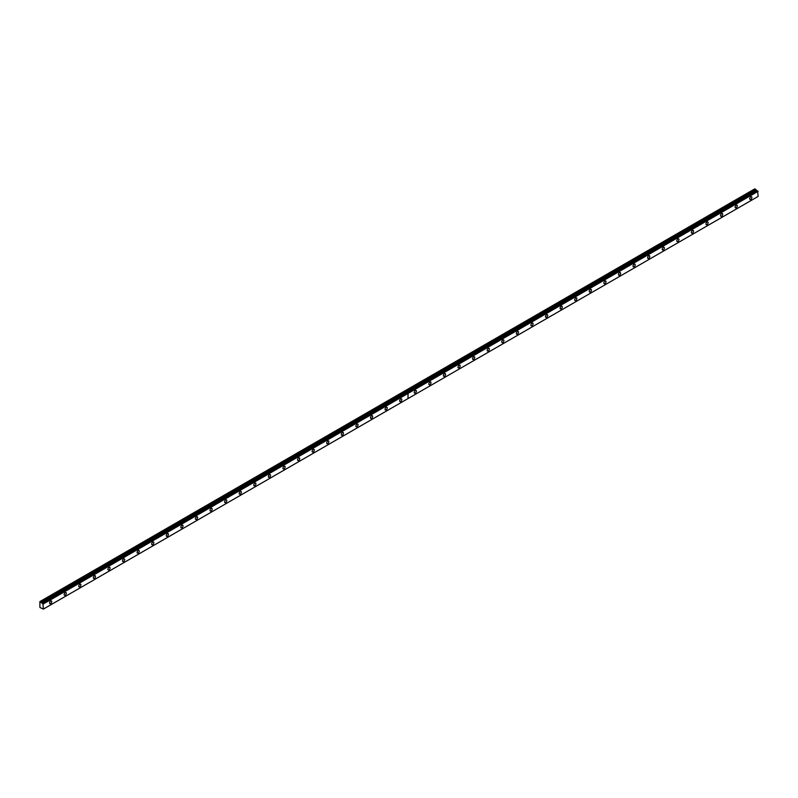 <?xml version="1.0" encoding="UTF-8"?>
<svg xmlns="http://www.w3.org/2000/svg" width="798" height="798" viewBox="0 0 798 798"><rect width="100%" height="100%" fill="white"/><g stroke="black" fill="none" stroke-linecap="round" stroke-linejoin="round"><path stroke-width="1.2" d="M41.825 602.949L39.9 601.592L39.9 607.478L43.361 609.103L42.942 603.597L757.671 190.941L42.384 603.647L41.865 603.009L756.554 190.303L41.865 603.009M757.392 191.081L756.604 190.363M736.225 207.779A1.546 0.898 120 0 0 737.232 206.423A1.546 0.898 120 0 0 736.993 205.176A1.546 0.898 120 0 0 736.225 205.256A1.546 0.898 120 0 0 735.207 206.622A1.546 0.898 120 0 0 735.447 207.859A1.546 0.898 120 0 0 736.225 207.779M721.631 216.198A1.546 0.898 120 0 0 722.649 214.842A1.546 0.898 120 0 0 722.409 213.605A1.546 0.898 120 0 0 721.631 213.674A1.546 0.898 120 0 0 720.624 215.041A1.546 0.898 120 0 0 720.863 216.278A1.546 0.898 120 0 0 721.631 216.198M707.048 224.627A1.546 0.898 120 0 0 708.055 223.26A1.546 0.898 120 0 0 707.816 222.024A1.546 0.898 120 0 0 707.048 222.093A1.546 0.898 120 0 0 706.04 223.46A1.546 0.898 120 0 0 706.27 224.697A1.546 0.898 120 0 0 707.048 224.627M692.465 233.046A1.546 0.898 120 0 0 693.472 231.679A1.546 0.898 120 0 0 693.233 230.442A1.546 0.898 120 0 0 692.465 230.522A1.546 0.898 120 0 0 691.447 231.879A1.546 0.898 120 0 0 691.686 233.126A1.546 0.898 120 0 0 692.465 233.046M677.871 241.465A1.546 0.898 120 0 0 678.889 240.108A1.546 0.898 120 0 0 678.649 238.861A1.546 0.898 120 0 0 677.871 238.941A1.546 0.898 120 0 0 676.864 240.308A1.546 0.898 120 0 0 677.103 241.545A1.546 0.898 120 0 0 677.871 241.465M663.288 249.884A1.546 0.898 120 0 0 664.295 248.527A1.546 0.898 120 0 0 664.066 247.29A1.546 0.898 120 0 0 663.288 247.36A1.546 0.898 120 0 0 662.28 248.727A1.546 0.898 120 0 0 662.51 249.964A1.546 0.898 120 0 0 663.288 249.884M648.704 258.313A1.546 0.898 120 0 0 649.712 256.946A1.546 0.898 120 0 0 649.472 255.709A1.546 0.898 120 0 0 648.704 255.779A1.546 0.898 120 0 0 647.687 257.146A1.546 0.898 120 0 0 647.926 258.382A1.546 0.898 120 0 0 648.704 258.313M634.111 266.731A1.546 0.898 120 0 0 635.128 265.365A1.546 0.898 120 0 0 634.889 264.128A1.546 0.898 120 0 0 634.111 264.208A1.546 0.898 120 0 0 633.103 265.564A1.546 0.898 120 0 0 633.343 266.811A1.546 0.898 120 0 0 634.111 266.731M619.527 275.15A1.546 0.898 120 0 0 620.535 273.794A1.546 0.898 120 0 0 620.305 272.547A1.546 0.898 120 0 0 619.527 272.627A1.546 0.898 120 0 0 618.52 273.993A1.546 0.898 120 0 0 618.759 275.23A1.546 0.898 120 0 0 619.527 275.15M604.944 283.569A1.546 0.898 120 0 0 605.951 282.213A1.546 0.898 120 0 0 605.712 280.976A1.546 0.898 120 0 0 604.944 281.046A1.546 0.898 120 0 0 603.936 282.412A1.546 0.898 120 0 0 604.166 283.649A1.546 0.898 120 0 0 604.944 283.569M590.36 291.998A1.546 0.898 120 0 0 591.368 290.632A1.546 0.898 120 0 0 591.128 289.395A1.546 0.898 120 0 0 590.36 289.465A1.546 0.898 120 0 0 589.343 290.831A1.546 0.898 120 0 0 589.582 292.068A1.546 0.898 120 0 0 590.36 291.998M575.767 300.417A1.546 0.898 120 0 0 576.784 299.05A1.546 0.898 120 0 0 576.545 297.814A1.546 0.898 120 0 0 575.767 297.893A1.546 0.898 120 0 0 574.76 299.25A1.546 0.898 120 0 0 574.999 300.497A1.546 0.898 120 0 0 575.767 300.417M561.184 308.836A1.546 0.898 120 0 0 562.191 307.479A1.546 0.898 120 0 0 561.952 306.233A1.546 0.898 120 0 0 561.184 306.312A1.546 0.898 120 0 0 560.176 307.679A1.546 0.898 120 0 0 560.405 308.916A1.546 0.898 120 0 0 561.184 308.836M546.6 317.255A1.546 0.898 120 0 0 547.608 315.898A1.546 0.898 120 0 0 547.368 314.661A1.546 0.898 120 0 0 546.6 314.731A1.546 0.898 120 0 0 545.583 316.098A1.546 0.898 120 0 0 545.822 317.335A1.546 0.898 120 0 0 546.6 317.255M532.007 325.684A1.546 0.898 120 0 0 533.024 324.317A1.546 0.898 120 0 0 532.785 323.08A1.546 0.898 120 0 0 532.007 323.15A1.546 0.898 120 0 0 530.999 324.517A1.546 0.898 120 0 0 531.239 325.754A1.546 0.898 120 0 0 532.007 325.684M517.423 334.103A1.546 0.898 120 0 0 518.431 332.736A1.546 0.898 120 0 0 518.201 331.499A1.546 0.898 120 0 0 517.423 331.579A1.546 0.898 120 0 0 516.416 332.936A1.546 0.898 120 0 0 516.645 334.182A1.546 0.898 120 0 0 517.423 334.103M502.84 342.522A1.546 0.898 120 0 0 503.847 341.165A1.546 0.898 120 0 0 503.608 339.918A1.546 0.898 120 0 0 502.84 339.998A1.546 0.898 120 0 0 501.822 341.364A1.546 0.898 120 0 0 502.062 342.601A1.546 0.898 120 0 0 502.84 342.522M488.246 350.94A1.546 0.898 120 0 0 489.264 349.584A1.546 0.898 120 0 0 489.024 348.347A1.546 0.898 120 0 0 488.246 348.417A1.546 0.898 120 0 0 487.239 349.783A1.546 0.898 120 0 0 487.478 351.02A1.546 0.898 120 0 0 488.246 350.94M473.663 359.369A1.546 0.898 120 0 0 474.67 358.003A1.546 0.898 120 0 0 474.441 356.766A1.546 0.898 120 0 0 473.663 356.836A1.546 0.898 120 0 0 472.655 358.202A1.546 0.898 120 0 0 472.895 359.439A1.546 0.898 120 0 0 473.663 359.369M459.079 367.788A1.546 0.898 120 0 0 460.087 366.422A1.546 0.898 120 0 0 459.848 365.185A1.546 0.898 120 0 0 459.079 365.265A1.546 0.898 120 0 0 458.072 366.621A1.546 0.898 120 0 0 458.301 367.868A1.546 0.898 120 0 0 459.079 367.788M444.496 376.207A1.546 0.898 120 0 0 445.503 374.851A1.546 0.898 120 0 0 445.264 373.604A1.546 0.898 120 0 0 444.496 373.683A1.546 0.898 120 0 0 443.479 375.05A1.546 0.898 120 0 0 443.718 376.287A1.546 0.898 120 0 0 444.496 376.207M429.903 384.626A1.546 0.898 120 0 0 430.92 383.269A1.546 0.898 120 0 0 430.681 382.033A1.546 0.898 120 0 0 429.903 382.102A1.546 0.898 120 0 0 428.895 383.469A1.546 0.898 120 0 0 429.134 384.706A1.546 0.898 120 0 0 429.903 384.626M415.319 393.055A1.546 0.898 120 0 0 416.327 391.688A1.546 0.898 120 0 0 416.087 390.451A1.546 0.898 120 0 0 415.319 390.521A1.546 0.898 120 0 0 414.312 391.888A1.546 0.898 120 0 0 414.541 393.125A1.546 0.898 120 0 0 415.319 393.055M750.808 199.36A1.546 0.898 120 0 0 751.816 197.994A1.546 0.898 120 0 0 751.576 196.757A1.546 0.898 120 0 0 750.808 196.837A1.546 0.898 120 0 0 749.801 198.193A1.546 0.898 120 0 0 750.03 199.44A1.546 0.898 120 0 0 750.808 199.36M400.736 401.474A1.546 0.898 120 0 0 401.743 400.107A1.546 0.898 120 0 0 401.504 398.87A1.546 0.898 120 0 0 400.736 398.95A1.546 0.898 120 0 0 399.718 400.307A1.546 0.898 120 0 0 399.958 401.554A1.546 0.898 120 0 0 400.736 401.474M386.142 409.893A1.546 0.898 120 0 0 387.16 408.536A1.546 0.898 120 0 0 386.92 407.289A1.546 0.898 120 0 0 386.142 407.369A1.546 0.898 120 0 0 385.135 408.736A1.546 0.898 120 0 0 385.374 409.973A1.546 0.898 120 0 0 386.142 409.893M371.559 418.322A1.546 0.898 120 0 0 372.566 416.955A1.546 0.898 120 0 0 372.337 415.718A1.546 0.898 120 0 0 371.559 415.788A1.546 0.898 120 0 0 370.551 417.154A1.546 0.898 120 0 0 370.781 418.391A1.546 0.898 120 0 0 371.559 418.322M356.975 426.74A1.546 0.898 120 0 0 357.983 425.374A1.546 0.898 120 0 0 357.743 424.137A1.546 0.898 120 0 0 356.975 424.207A1.546 0.898 120 0 0 355.958 425.573A1.546 0.898 120 0 0 356.197 426.81A1.546 0.898 120 0 0 356.975 426.74M342.382 435.159A1.546 0.898 120 0 0 343.399 433.793A1.546 0.898 120 0 0 343.16 432.556A1.546 0.898 120 0 0 342.382 432.636A1.546 0.898 120 0 0 341.374 433.992A1.546 0.898 120 0 0 341.614 435.239A1.546 0.898 120 0 0 342.382 435.159M327.798 443.578A1.546 0.898 120 0 0 328.806 442.222A1.546 0.898 120 0 0 328.577 440.975A1.546 0.898 120 0 0 327.798 441.055A1.546 0.898 120 0 0 326.791 442.421A1.546 0.898 120 0 0 327.03 443.658A1.546 0.898 120 0 0 327.798 443.578M313.215 452.007A1.546 0.898 120 0 0 314.222 450.641A1.546 0.898 120 0 0 313.983 449.404A1.546 0.898 120 0 0 313.215 449.474A1.546 0.898 120 0 0 312.208 450.84A1.546 0.898 120 0 0 312.437 452.077A1.546 0.898 120 0 0 313.215 452.007M298.632 460.426A1.546 0.898 120 0 0 299.639 459.059A1.546 0.898 120 0 0 299.4 457.823A1.546 0.898 120 0 0 298.632 457.892A1.546 0.898 120 0 0 297.614 459.259A1.546 0.898 120 0 0 297.854 460.496A1.546 0.898 120 0 0 298.632 460.426M284.038 468.845A1.546 0.898 120 0 0 285.056 467.478A1.546 0.898 120 0 0 284.816 466.241A1.546 0.898 120 0 0 284.038 466.321A1.546 0.898 120 0 0 283.031 467.678A1.546 0.898 120 0 0 283.27 468.925A1.546 0.898 120 0 0 284.038 468.845M269.455 477.264A1.546 0.898 120 0 0 270.462 475.907A1.546 0.898 120 0 0 270.223 474.66A1.546 0.898 120 0 0 269.455 474.74A1.546 0.898 120 0 0 268.447 476.107A1.546 0.898 120 0 0 268.677 477.344A1.546 0.898 120 0 0 269.455 477.264M254.871 485.693A1.546 0.898 120 0 0 255.879 484.326A1.546 0.898 120 0 0 255.639 483.089A1.546 0.898 120 0 0 254.871 483.159A1.546 0.898 120 0 0 253.854 484.526A1.546 0.898 120 0 0 254.093 485.763A1.546 0.898 120 0 0 254.871 485.693M240.278 494.112A1.546 0.898 120 0 0 241.295 492.745A1.546 0.898 120 0 0 241.056 491.508A1.546 0.898 120 0 0 240.278 491.578A1.546 0.898 120 0 0 239.27 492.945A1.546 0.898 120 0 0 239.51 494.181A1.546 0.898 120 0 0 240.278 494.112M225.694 502.531A1.546 0.898 120 0 0 226.702 501.164A1.546 0.898 120 0 0 226.472 499.927A1.546 0.898 120 0 0 225.694 500.007A1.546 0.898 120 0 0 224.687 501.363A1.546 0.898 120 0 0 224.916 502.61A1.546 0.898 120 0 0 225.694 502.531M211.111 510.949A1.546 0.898 120 0 0 212.118 509.593A1.546 0.898 120 0 0 211.879 508.346A1.546 0.898 120 0 0 211.111 508.426A1.546 0.898 120 0 0 210.093 509.792A1.546 0.898 120 0 0 210.333 511.029A1.546 0.898 120 0 0 211.111 510.949M196.517 519.378A1.546 0.898 120 0 0 197.535 518.012A1.546 0.898 120 0 0 197.296 516.775A1.546 0.898 120 0 0 196.517 516.845A1.546 0.898 120 0 0 195.51 518.211A1.546 0.898 120 0 0 195.749 519.448A1.546 0.898 120 0 0 196.517 519.378M181.934 527.797A1.546 0.898 120 0 0 182.942 526.431A1.546 0.898 120 0 0 182.712 525.194A1.546 0.898 120 0 0 181.934 525.264A1.546 0.898 120 0 0 180.927 526.63A1.546 0.898 120 0 0 181.166 527.867A1.546 0.898 120 0 0 181.934 527.797M167.351 536.216A1.546 0.898 120 0 0 168.358 534.85A1.546 0.898 120 0 0 168.119 533.613A1.546 0.898 120 0 0 167.351 533.692A1.546 0.898 120 0 0 166.343 535.049A1.546 0.898 120 0 0 166.573 536.296A1.546 0.898 120 0 0 167.351 536.216M152.767 544.635A1.546 0.898 120 0 0 153.775 543.278A1.546 0.898 120 0 0 153.535 542.032A1.546 0.898 120 0 0 152.767 542.111A1.546 0.898 120 0 0 151.75 543.478A1.546 0.898 120 0 0 151.989 544.715A1.546 0.898 120 0 0 152.767 544.635M138.174 553.064A1.546 0.898 120 0 0 139.191 551.697A1.546 0.898 120 0 0 138.952 550.46A1.546 0.898 120 0 0 138.174 550.53A1.546 0.898 120 0 0 137.166 551.897A1.546 0.898 120 0 0 137.406 553.134A1.546 0.898 120 0 0 138.174 553.064M123.59 561.483A1.546 0.898 120 0 0 124.598 560.116A1.546 0.898 120 0 0 124.358 558.879A1.546 0.898 120 0 0 123.59 558.949A1.546 0.898 120 0 0 122.583 560.316A1.546 0.898 120 0 0 122.812 561.553A1.546 0.898 120 0 0 123.59 561.483M109.007 569.902A1.546 0.898 120 0 0 110.014 568.535A1.546 0.898 120 0 0 109.775 567.298A1.546 0.898 120 0 0 109.007 567.378A1.546 0.898 120 0 0 107.989 568.735A1.546 0.898 120 0 0 108.229 569.981A1.546 0.898 120 0 0 109.007 569.902M94.413 578.321A1.546 0.898 120 0 0 95.431 576.964A1.546 0.898 120 0 0 95.191 575.717A1.546 0.898 120 0 0 94.413 575.797A1.546 0.898 120 0 0 93.406 577.163A1.546 0.898 120 0 0 93.645 578.4A1.546 0.898 120 0 0 94.413 578.321M79.83 586.749A1.546 0.898 120 0 0 80.837 585.383A1.546 0.898 120 0 0 80.608 584.146A1.546 0.898 120 0 0 79.83 584.216A1.546 0.898 120 0 0 78.822 585.582A1.546 0.898 120 0 0 79.052 586.819A1.546 0.898 120 0 0 79.83 586.749M65.246 595.168A1.546 0.898 120 0 0 66.254 593.802A1.546 0.898 120 0 0 66.015 592.565A1.546 0.898 120 0 0 65.246 592.645A1.546 0.898 120 0 0 64.229 594.001A1.546 0.898 120 0 0 64.468 595.238A1.546 0.898 120 0 0 65.246 595.168M50.653 603.587A1.546 0.898 120 0 0 51.67 602.221A1.546 0.898 120 0 0 51.431 600.984A1.546 0.898 120 0 0 50.653 601.064A1.546 0.898 120 0 0 49.646 602.42A1.546 0.898 120 0 0 49.885 603.667A1.546 0.898 120 0 0 50.653 603.587M755.766 189.385L405.723 391.469L404.776 390.93L754.818 188.837L756.554 190.303M42.942 603.597L757.631 190.941L758.1 196.458L408.057 398.551L408.057 393.414L758.1 191.321M404.776 390.93L40.08 601.483M43.361 603.966L407.987 393.454L407.987 398.591L43.361 609.103M404.706 390.97L405.653 391.519L41.027 602.031M43.252 603.777L757.99 191.131M756.165 190.074L41.436 602.719"/></g></svg>
